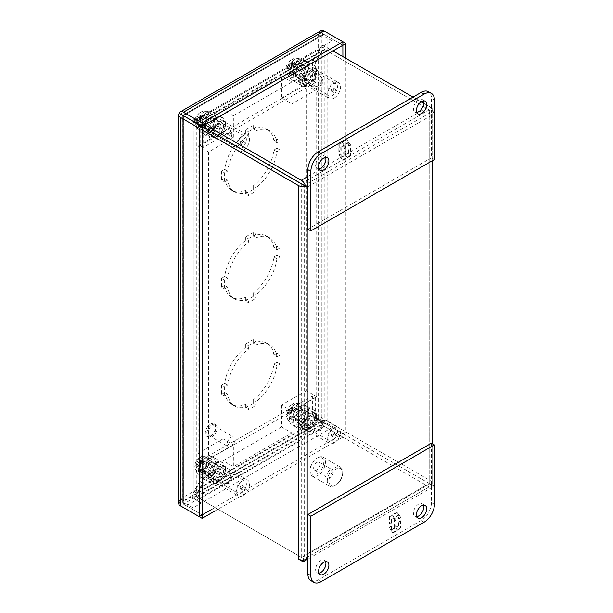 <?xml version="1.0" encoding="UTF-8"?>
<svg xmlns="http://www.w3.org/2000/svg" width="613" height="613" viewBox="0 0 613 613"><rect width="100%" height="100%" fill="white"/><g stroke="black" fill="none" stroke-linecap="round" stroke-linejoin="round"><path stroke-width="0.46" stroke-dasharray="3.06 2.3" d="M308.063 79.1A4.314 2.49 -60 0 1 305.902 79.315A4.314 2.49 -60 0 1 305.243 75.859A4.314 2.49 -60 0 1 308.063 72.058A4.314 2.49 -60 0 1 310.216 71.844A4.314 2.49 -60 0 1 310.875 75.299A4.314 2.49 -60 0 1 308.063 79.1M294.876 64.449A4.314 2.49 120 0 0 292.064 68.25A4.314 2.49 120 0 0 292.723 71.706A4.314 2.49 120 0 0 294.876 71.491A4.314 2.49 120 0 0 297.696 67.691A4.314 2.49 120 0 0 297.037 64.235A4.314 2.49 120 0 0 294.876 64.449M294.876 59.476A10.398 6 120 0 0 288.21 68.242A10.398 6 120 0 0 289.267 76.694A10.398 6 120 0 0 294.876 76.456A10.398 6 120 0 0 301.78 66.901A10.398 6 120 0 0 299.627 58.748A10.398 6 120 0 0 294.876 59.476M291.688 59.875L290.416 60.411L289.213 63.277L289.213 65.292L291.688 66.717L291.688 59.875A9.402 5.425 -60 0 1 292.822 59.109A9.402 5.425 -60 0 1 293.949 58.564L293.949 65.415L291.481 63.99L291.481 61.967C291.619 59.974 292.447 58.84 293.949 58.564L299.627 58.748M289.213 63.277A3.709 2.145 120 0 0 287.796 66.112L286.93 66.825L286.93 68.258L287.796 67.537A3.709 2.145 120 0 0 289.213 68.74L291.688 74.993L291.688 68.15L289.213 66.717L289.213 68.74M293.949 73.69L291.481 67.43L291.481 65.415L293.949 66.84L293.949 73.69A9.402 5.425 -60 0 1 292.822 74.457A9.402 5.425 -60 0 1 291.688 74.993M317.948 85.805A5.532 3.195 -60 0 1 316.553 86.31A5.532 3.195 -60 0 1 315.182 86.081A5.532 3.195 -60 0 1 314.331 81.644A5.532 3.195 -60 0 1 317.948 76.771A5.532 3.195 -60 0 1 320.714 76.495A5.532 3.195 -60 0 1 321.603 77.567A5.532 3.195 -60 0 1 317.948 85.805M308.063 80.096A5.532 3.195 -60 0 1 305.289 80.372A5.532 3.195 -60 0 1 304.446 75.935A5.532 3.195 -60 0 1 308.063 71.062A5.532 3.195 -60 0 1 310.829 70.786A5.532 3.195 -60 0 1 311.672 75.223A5.532 3.195 -60 0 1 308.063 80.096M320.622 85.567A3.349 1.931 -60 0 1 319.779 85.874A3.349 1.931 -60 0 1 318.293 83.682A3.349 1.931 -60 0 1 320.622 80.096A3.349 1.931 -60 0 1 322.836 80.579A3.349 1.931 -60 0 1 320.622 85.567M291.481 67.43A3.709 2.145 120 0 0 292.899 64.595L294.14 64.089L294.14 62.664L292.899 63.17A3.709 2.145 120 0 0 291.481 61.967M294.14 62.664L296.424 63.99L296.424 65.415L294.14 64.089M291.481 65.415L292.899 64.595M287.796 67.537L289.213 66.717M286.93 68.258L289.213 69.575L289.213 68.15L286.93 66.825M289.213 65.292L287.796 66.112M292.899 63.17L291.481 63.99M296.424 65.415L293.949 66.84M293.949 65.415L296.424 63.99M291.688 68.15L289.213 69.575M289.213 68.15L291.688 66.717M301.964 409.384A9.172 5.295 120 0 0 295.972 417.468A9.172 5.295 120 0 0 297.374 424.824A9.172 5.295 120 0 0 301.964 424.372A9.172 5.295 120 0 0 307.956 416.288A9.172 5.295 120 0 0 306.554 408.932A9.172 5.295 120 0 0 301.964 409.384M334.131 442.938A9.172 5.295 -60 0 1 329.549 443.398A9.172 5.295 -60 0 1 328.139 436.042A9.172 5.295 -60 0 1 334.131 427.958A9.172 5.295 -60 0 1 338.721 427.506A9.172 5.295 -60 0 1 340.123 434.855A9.172 5.295 -60 0 1 334.131 442.938M334.131 433.904A1.893 1.096 -60 0 1 335.081 433.812A1.893 1.096 -60 0 1 335.372 435.33A1.893 1.096 -60 0 1 334.131 437A1.893 1.096 -60 0 1 333.188 437.092A1.893 1.096 -60 0 1 332.897 435.575A1.893 1.096 -60 0 1 334.131 433.904M332.568 436.096A1.893 1.096 120 0 0 333.801 434.425A1.893 1.096 120 0 0 333.51 432.908A1.893 1.096 120 0 0 332.568 433A1.893 1.096 120 0 0 331.334 434.671A1.893 1.096 120 0 0 331.618 436.188A1.893 1.096 120 0 0 332.568 436.096M300.401 406.319A11.823 6.827 120 0 0 292.677 416.74A11.823 6.827 120 0 0 294.485 426.219A11.823 6.827 120 0 0 300.401 425.629A11.823 6.827 120 0 0 308.124 415.208A11.823 6.827 120 0 0 306.308 405.737A11.823 6.827 120 0 0 300.401 406.319M301.964 407.224A11.823 6.827 120 0 0 294.24 417.645A11.823 6.827 120 0 0 296.048 427.115A11.823 6.827 120 0 0 301.964 426.533A11.823 6.827 120 0 0 309.688 416.112A11.823 6.827 120 0 0 307.879 406.641A11.823 6.827 120 0 0 301.964 407.224M332.568 428.862A6.958 4.015 -60 0 1 336.047 428.518A6.958 4.015 -60 0 1 337.112 434.096A6.958 4.015 -60 0 1 332.568 440.234A6.958 4.015 -60 0 1 329.089 440.578A6.958 4.015 -60 0 1 328.016 435A6.958 4.015 -60 0 1 332.568 428.862M300.401 421.66A6.958 4.015 120 0 0 304.945 415.522A6.958 4.015 120 0 0 303.879 409.944A6.958 4.015 120 0 0 300.401 410.289A6.958 4.015 120 0 0 295.849 416.426A6.958 4.015 120 0 0 296.922 422.005A6.958 4.015 120 0 0 300.401 421.66M301.964 64.572A9.172 5.295 120 0 0 295.972 72.656A9.172 5.295 120 0 0 297.374 80.004A9.172 5.295 120 0 0 301.964 79.552A9.172 5.295 120 0 0 307.956 71.468A9.172 5.295 120 0 0 306.554 64.112A9.172 5.295 120 0 0 301.964 64.572M334.131 98.126A9.172 5.295 -60 0 1 329.549 98.578A9.172 5.295 -60 0 1 328.139 91.222A9.172 5.295 -60 0 1 334.131 83.138A9.172 5.295 -60 0 1 338.721 82.686A9.172 5.295 -60 0 1 340.123 90.034A9.172 5.295 -60 0 1 334.131 98.126M334.131 89.084A1.893 1.096 -60 0 1 335.081 88.992A1.893 1.096 -60 0 1 335.372 90.509A1.893 1.096 -60 0 1 334.131 92.18A1.893 1.096 -60 0 1 333.188 92.272A1.893 1.096 -60 0 1 332.897 90.755A1.893 1.096 -60 0 1 334.131 89.084M332.568 91.276A1.893 1.096 120 0 0 333.801 89.605A1.893 1.096 120 0 0 333.51 88.088A1.893 1.096 120 0 0 332.568 88.18A1.893 1.096 120 0 0 331.334 89.85A1.893 1.096 120 0 0 331.618 91.368A1.893 1.096 120 0 0 332.568 91.276M300.401 61.499A11.823 6.827 120 0 0 292.677 71.92A11.823 6.827 120 0 0 294.485 81.399A11.823 6.827 120 0 0 300.401 80.809A11.823 6.827 120 0 0 308.124 70.388A11.823 6.827 120 0 0 306.308 60.917A11.823 6.827 120 0 0 300.401 61.499M301.964 62.403A11.823 6.827 120 0 0 294.24 72.824A11.823 6.827 120 0 0 296.048 82.303A11.823 6.827 120 0 0 301.964 81.713A11.823 6.827 120 0 0 309.688 71.292A11.823 6.827 120 0 0 307.879 61.821A11.823 6.827 120 0 0 301.964 62.403M332.568 84.042A6.958 4.015 -60 0 1 336.047 83.697A6.958 4.015 -60 0 1 337.112 89.276A6.958 4.015 -60 0 1 332.568 95.413A6.958 4.015 -60 0 1 329.089 95.758A6.958 4.015 -60 0 1 328.016 90.18A6.958 4.015 -60 0 1 332.568 84.042M300.401 76.84A6.958 4.015 120 0 0 304.945 70.702A6.958 4.015 120 0 0 303.879 65.124A6.958 4.015 120 0 0 300.401 65.468A6.958 4.015 120 0 0 295.849 71.606A6.958 4.015 120 0 0 296.922 77.184A6.958 4.015 120 0 0 300.401 76.84M315.228 68.418A9.931 5.732 -60 0 1 315.71 76.541A9.931 5.732 -60 0 1 309.481 84.51A9.931 5.732 -60 0 1 304.515 85A9.931 5.732 -60 0 1 303.734 75.054L306.285 73.583L304.952 72.809A7.279 4.207 120 0 0 304.5 81.935A7.279 4.207 120 0 0 308.14 81.575A7.279 4.207 120 0 0 312.898 75.154A7.279 4.207 120 0 0 311.779 69.323A7.279 4.207 120 0 0 311.335 69.116L313.887 67.645L315.228 68.418L312.676 69.89L311.335 69.116M303.734 75.054L302.401 74.28A9.931 5.732 120 0 0 303.174 84.226A9.931 5.732 120 0 0 308.14 83.736A9.931 5.732 120 0 0 314.377 75.767A9.931 5.732 120 0 0 313.887 67.645M306.285 73.583A7.279 4.207 120 0 0 305.841 82.701A7.279 4.207 120 0 0 309.481 82.341A7.279 4.207 120 0 0 314.239 75.928A7.279 4.207 120 0 0 313.12 70.097A7.279 4.207 120 0 0 312.676 69.89M302.401 74.28L304.952 72.809M210.857 117.167A9.172 5.295 120 0 0 204.857 125.251A9.172 5.295 120 0 0 206.267 132.607A9.172 5.295 120 0 0 210.857 132.155A9.172 5.295 120 0 0 216.849 124.071A9.172 5.295 120 0 0 215.439 116.715A9.172 5.295 120 0 0 210.857 117.167M243.53 150.407A9.172 5.295 -60 0 1 243.024 150.721A9.172 5.295 -60 0 1 238.434 151.181A9.172 5.295 -60 0 1 236.557 146.384M236.557 146.315A9.172 5.295 -60 0 1 243.024 135.741A9.172 5.295 -60 0 1 247.606 135.289A9.172 5.295 -60 0 1 249.116 142.277A9.172 5.295 -60 0 1 243.583 150.369M243.024 141.687A1.893 1.096 -60 0 1 243.966 141.595A1.893 1.096 -60 0 1 244.258 143.113A1.893 1.096 -60 0 1 243.024 144.783A1.893 1.096 -60 0 1 242.074 144.875A1.893 1.096 -60 0 1 241.783 143.358A1.893 1.096 -60 0 1 243.024 141.687M241.461 143.879A1.893 1.096 120 0 0 242.694 142.208A1.893 1.096 120 0 0 242.403 140.691A1.893 1.096 120 0 0 241.461 140.783A1.893 1.096 120 0 0 240.219 142.454A1.893 1.096 120 0 0 240.511 143.971A1.893 1.096 120 0 0 241.461 143.879M209.286 114.102A11.823 6.827 120 0 0 201.562 124.523A11.823 6.827 120 0 0 203.378 134.002A11.823 6.827 120 0 0 209.286 133.412A11.823 6.827 120 0 0 217.01 122.991A11.823 6.827 120 0 0 215.201 113.52A11.823 6.827 120 0 0 209.286 114.102M210.857 115.006A11.823 6.827 120 0 0 203.125 125.427A11.823 6.827 120 0 0 204.941 134.898A11.823 6.827 120 0 0 210.857 134.316A11.823 6.827 120 0 0 218.58 123.895A11.823 6.827 120 0 0 216.764 114.424A11.823 6.827 120 0 0 210.857 115.006M241.461 136.645A6.958 4.015 -60 0 1 244.939 136.301A6.958 4.015 -60 0 1 246.005 141.879A6.958 4.015 -60 0 1 241.461 148.017A6.958 4.015 -60 0 1 237.974 148.361A6.958 4.015 -60 0 1 236.909 142.783A6.958 4.015 -60 0 1 241.461 136.645M209.286 129.443A6.958 4.015 120 0 0 213.837 123.305A6.958 4.015 120 0 0 212.772 117.727A6.958 4.015 120 0 0 209.286 118.071A6.958 4.015 120 0 0 204.742 124.209A6.958 4.015 120 0 0 205.807 129.787A6.958 4.015 120 0 0 209.286 129.443M203.769 114.623A7.279 4.207 120 0 0 199.01 121.045A7.279 4.207 120 0 0 200.129 126.876A7.279 4.207 120 0 0 203.769 126.516A7.279 4.207 120 0 0 208.527 120.102A7.279 4.207 120 0 0 207.409 114.263A7.279 4.207 120 0 0 203.769 114.623M206.734 128.232A7.279 4.207 -60 0 1 203.095 128.592A7.279 4.207 -60 0 1 201.976 122.753A7.279 4.207 -60 0 1 206.734 116.34A7.279 4.207 -60 0 1 210.374 115.98A7.279 4.207 -60 0 1 211.493 121.811A7.279 4.207 -60 0 1 206.734 128.232M294.876 406.84A7.279 4.207 120 0 0 290.125 413.262A7.279 4.207 120 0 0 291.236 419.093A7.279 4.207 120 0 0 294.876 418.733A7.279 4.207 120 0 0 299.634 412.319A7.279 4.207 120 0 0 298.523 406.48A7.279 4.207 120 0 0 294.876 406.84M297.841 420.449A7.279 4.207 -60 0 1 294.202 420.809A7.279 4.207 -60 0 1 293.091 414.97A7.279 4.207 -60 0 1 297.841 408.557A7.279 4.207 -60 0 1 301.489 408.197A7.279 4.207 -60 0 1 302.6 414.028A7.279 4.207 -60 0 1 297.841 420.449M294.876 62.02A7.279 4.207 120 0 0 290.125 68.441A7.279 4.207 120 0 0 291.236 74.273A7.279 4.207 120 0 0 294.876 73.912A7.279 4.207 120 0 0 299.634 67.499A7.279 4.207 120 0 0 298.523 61.66A7.279 4.207 120 0 0 294.876 62.02M297.841 75.629A7.279 4.207 -60 0 1 294.202 75.989A7.279 4.207 -60 0 1 293.091 70.15A7.279 4.207 -60 0 1 297.841 63.737A7.279 4.207 -60 0 1 301.489 63.377A7.279 4.207 -60 0 1 302.6 69.208A7.279 4.207 -60 0 1 297.841 75.629M203.769 459.444A7.279 4.207 120 0 0 199.01 465.865A7.279 4.207 120 0 0 200.129 471.696A7.279 4.207 120 0 0 203.769 471.336A7.279 4.207 120 0 0 208.527 464.922A7.279 4.207 120 0 0 207.409 459.083A7.279 4.207 120 0 0 203.769 459.444M206.734 473.044A7.279 4.207 -60 0 1 203.095 473.405A7.279 4.207 -60 0 1 201.976 467.573A7.279 4.207 -60 0 1 206.734 461.16A7.279 4.207 -60 0 1 210.374 460.8A7.279 4.207 -60 0 1 211.493 466.631A7.279 4.207 -60 0 1 206.734 473.044M276.9 356.728L279.972 354.95L279.972 363.992L276.9 365.762A35.24 20.344 -60 0 1 256.203 401.607L256.203 405.155L248.38 409.676L248.38 406.128A35.24 20.344 -60 0 1 234.672 405.975A35.24 20.344 -60 0 1 227.676 394.182L224.611 395.952L224.611 386.918L227.676 385.14A35.24 20.344 -60 0 1 248.38 349.295L248.38 345.747L256.203 341.234L256.203 344.774A35.24 20.344 -60 0 1 269.912 344.935A35.24 20.344 -60 0 1 276.9 356.728L273.934 355.011A35.24 20.344 120 0 0 266.946 343.219A35.24 20.344 120 0 0 253.238 343.065L256.203 344.774M276.9 249.713L279.972 247.943L279.972 256.977L276.9 258.747A35.24 20.344 -60 0 1 256.203 294.6L256.203 298.14L248.38 302.661L248.38 299.113A35.24 20.344 -60 0 1 234.672 298.96A35.24 20.344 -60 0 1 227.676 287.168L224.611 288.938L224.611 279.903L227.676 278.133A35.24 20.344 -60 0 1 248.38 242.281L248.38 238.741L256.203 234.22L256.203 237.76A35.24 20.344 -60 0 1 269.912 237.921A35.24 20.344 -60 0 1 276.9 249.713L273.934 247.997A35.24 20.344 120 0 0 266.946 236.204A35.24 20.344 120 0 0 253.238 236.051L256.203 237.76M272.302 167.02A35.24 20.344 -60 0 1 256.203 187.586L256.203 191.126L248.38 195.647L248.38 192.107A35.24 20.344 -60 0 1 234.672 191.946A35.24 20.344 -60 0 1 227.676 180.153L224.611 181.923L224.611 172.889L227.676 171.119A35.24 20.344 -60 0 1 248.38 135.266L248.38 131.726L256.203 127.205L256.203 130.753A35.24 20.344 -60 0 1 269.912 130.906A35.24 20.344 -60 0 1 276.9 142.699L279.972 140.929L279.972 149.963L276.9 151.733A35.24 20.344 -60 0 1 272.325 166.966M183.379 500.706L321.197 421.139L321.197 36.083L183.379 115.65L183.379 500.706L180.414 498.99L179.218 501.687L183.41 504.108C182.613 503.434 182.597 502.3 183.379 500.706L182.766 502.744L183.379 504.093L183.379 115.65L324.131 34.389L322.66 34.527L321.197 36.083C322.185 34.604 323.174 34.052 324.162 34.405L324.162 422.809L321.197 421.139L324.131 422.863L183.41 504.108L202.121 514.912L179.188 501.672A6.291 3.632 0 0 0 178.575 503.235M279.972 363.992L276.999 362.275L276.999 353.241L279.972 354.95M276.999 353.241L273.934 355.011M253.238 343.065L253.238 339.518L256.203 341.234M253.238 339.518L245.415 344.039L248.38 345.747M245.415 344.039L245.415 347.579L248.38 349.295M245.415 347.579A35.24 20.344 120 0 0 224.71 383.431L227.676 385.14M224.71 383.431L221.645 385.202L224.611 386.918M221.645 385.202L221.645 394.236L224.611 395.952M221.645 394.236L224.71 392.466L227.676 394.182M224.71 392.466A35.24 20.344 120 0 0 231.706 404.258A35.24 20.344 120 0 0 245.415 404.419L248.38 406.128M245.415 404.419L245.415 407.959L248.38 409.676M245.415 407.959L253.238 403.438L256.203 405.155M253.238 403.438L253.238 399.898L256.203 401.607M253.238 399.898A35.24 20.344 120 0 0 273.934 364.053L276.9 365.762M273.934 364.053L276.999 362.275M279.972 256.977L276.999 255.269L276.999 246.227L279.972 247.943M276.999 246.227L273.934 247.997M253.238 236.051L253.238 232.503L256.203 234.22M253.238 232.503L245.415 237.024L248.38 238.741M245.415 237.024L245.415 240.572L248.38 242.281M245.415 240.572A35.24 20.344 120 0 0 224.71 276.417L227.676 278.133M224.71 276.417L221.645 278.187L224.611 279.903M221.645 278.187L221.645 287.229L224.611 288.938M221.645 287.229L224.71 285.451L227.676 287.168M224.71 285.451A35.24 20.344 120 0 0 231.706 297.244A35.24 20.344 120 0 0 245.415 297.405L248.38 299.113M245.415 297.405L245.415 300.945L248.38 302.661M245.415 300.945L253.238 296.431L256.203 298.14M253.238 296.431L253.238 292.884L256.203 294.6M253.238 292.884A35.24 20.344 120 0 0 273.934 257.039L276.9 258.747M273.934 257.039L276.999 255.269M279.972 149.963L276.999 148.254L276.999 139.212L279.972 140.929M276.999 139.212L273.934 140.99L276.9 142.699M273.934 140.99A35.24 20.344 120 0 0 266.946 129.197A35.24 20.344 120 0 0 253.238 129.036L256.203 130.753M253.238 129.036L253.238 125.496L256.203 127.205M253.238 125.496L245.415 130.01L248.38 131.726M245.415 130.01L245.415 133.557L248.38 135.266M245.415 133.557A35.24 20.344 120 0 0 224.71 169.403L227.676 171.119M224.71 169.403L221.645 171.173L224.611 172.889M221.645 171.173L221.645 180.214L224.611 181.923M221.645 180.214L224.71 178.444L227.676 180.153M224.71 178.444A35.24 20.344 120 0 0 231.706 190.237A35.24 20.344 120 0 0 245.415 190.39L248.38 192.107M245.415 190.39L245.415 193.938L248.38 195.647M245.415 193.938L253.238 189.417L256.203 191.126M253.238 189.417L253.238 185.869L256.203 187.586M253.238 185.869A35.24 20.344 120 0 0 269.337 165.311M269.36 165.249A35.24 20.344 120 0 0 273.934 150.024L276.9 151.733M273.934 150.024L276.999 148.254M212.037 509.219L342.874 433.69L319.94 420.441A6.291 3.632 -120 0 0 324.131 426.288L342.874 437.107L342.874 433.69M321.197 421.139L319.94 420.441M183.379 115.65L182.72 115.267L321.856 34.941L321.856 421.514L182.72 501.848L182.72 115.267M321.197 36.083L318.231 34.366L180.414 113.934L180.414 498.99L179.188 501.672M180.414 498.99L318.231 419.422L318.231 34.366L319.94 31.968L342.874 45.209L319.971 31.983A6.291 3.632 180 0 1 327.127 32.696L342.874 41.784M318.231 419.422L342.905 433.629L342.905 56.641M318.231 34.366L319.971 31.983M320.99 30.65A6.291 3.632 -120 0 0 319.94 31.968M327.127 32.696L327.127 421.1A6.291 3.632 0 0 0 319.971 420.388M324.131 426.288L183.41 507.533A6.291 3.632 60 0 1 179.218 501.687M215.002 510.935L342.874 437.107M342.905 433.629L345.87 431.92L345.87 58.35M327.127 421.1L345.87 431.92M211.883 435.406A5.532 3.195 120 0 0 215.5 430.525A5.532 3.195 120 0 0 214.65 426.089A5.532 3.195 120 0 0 211.883 426.364A5.532 3.195 120 0 0 208.267 431.245A5.532 3.195 120 0 0 209.117 435.674A5.532 3.195 120 0 0 211.883 435.406M231.04 437.421A5.532 3.195 -60 0 1 233.806 437.153A5.532 3.195 -60 0 1 234.649 441.582A5.532 3.195 -60 0 1 231.04 446.463A5.532 3.195 -60 0 1 228.266 446.731A5.532 3.195 -60 0 1 227.423 442.302A5.532 3.195 -60 0 1 231.04 437.421M210.443 435.996A7.279 4.207 120 0 0 215.201 429.583A7.279 4.207 120 0 0 214.083 423.744A7.279 4.207 120 0 0 210.443 424.104A7.279 4.207 120 0 0 205.684 430.525A7.279 4.207 120 0 0 206.803 436.356A7.279 4.207 120 0 0 210.443 435.996M211.883 424.939A7.279 4.207 -60 0 1 215.523 424.579A7.279 4.207 -60 0 1 216.642 430.41A7.279 4.207 -60 0 1 211.883 436.831A7.279 4.207 -60 0 1 208.244 437.192A7.279 4.207 -60 0 1 207.125 431.353A7.279 4.207 -60 0 1 211.883 424.939M211.424 131.803A9.931 5.732 -60 0 1 212.627 127.657L211.286 126.883A9.931 5.732 120 0 0 210.09 131.029M210.083 131.098A9.931 5.732 120 0 0 212.067 136.829A9.931 5.732 120 0 0 217.033 136.339A9.931 5.732 120 0 0 223.262 128.37A9.931 5.732 120 0 0 222.78 120.248L220.228 121.719L221.561 122.493A7.279 4.207 -60 0 1 222.013 122.692A7.279 4.207 -60 0 1 223.124 128.531A7.279 4.207 -60 0 1 218.374 134.944A7.279 4.207 -60 0 1 214.726 135.304A7.279 4.207 -60 0 1 215.178 126.178L212.627 127.657M222.78 120.248L224.113 121.022A9.931 5.732 -60 0 1 224.603 129.144A9.931 5.732 -60 0 1 218.374 137.113A9.931 5.732 -60 0 1 213.408 137.603A9.931 5.732 -60 0 1 211.416 131.872M220.228 121.719A7.279 4.207 -60 0 1 220.672 121.926A7.279 4.207 -60 0 1 221.791 127.757A7.279 4.207 -60 0 1 217.033 134.17A7.279 4.207 -60 0 1 213.393 134.531A7.279 4.207 -60 0 1 213.837 125.412L211.286 126.883M213.837 125.412L215.178 126.178M224.113 121.022L221.561 122.493M325.572 561.638A7.279 4.207 120 0 0 324.407 560.236A7.279 4.207 120 0 0 318.798 562.182A7.279 4.207 120 0 0 315.618 569.515A7.279 4.207 120 0 0 317.128 572.849A7.279 4.207 120 0 0 318.921 573.155M423.399 505.158A7.279 4.207 120 0 0 422.234 503.756A7.279 4.207 120 0 0 416.618 505.71A7.279 4.207 120 0 0 413.446 513.035A7.279 4.207 120 0 0 414.947 516.368A7.279 4.207 120 0 0 416.748 516.675M310.914 580.641A14.559 8.406 120 0 0 318.193 579.913L421.162 520.468A14.559 8.406 120 0 0 431.46 502.629L431.46 443.176M400.55 520.751L400.55 528.084L397.293 529.969L395.952 528.054L395.952 530.743L392.665 532.643L388.994 527.425L390.941 526.299L390.941 529.969L393.868 528.276L393.868 524.613L395.676 523.563L395.676 527.234L398.603 525.54L398.603 521.878L400.963 520.989L398.603 521.878M388.994 524.038L388.994 516.705L392.251 514.828L393.592 516.736L393.592 514.046L396.879 512.154L400.55 517.372L398.603 518.491L398.603 514.828L395.676 516.514L395.676 520.184L393.868 521.226L393.868 517.556L390.941 519.249L390.941 522.92L388.994 524.038L389.408 524.276L391.355 523.157L390.941 522.92M397.293 529.969L397.707 530.207L400.963 528.322L400.55 528.084M400.963 528.322L400.963 520.989M399.017 522.115L399.017 525.778L398.603 525.54M399.017 525.778L395.676 527.234M396.09 527.471L396.09 523.801L395.676 523.563M396.09 523.801L393.868 524.613M394.282 524.851L394.282 528.513L393.868 528.276M394.282 528.513L390.941 529.969M391.355 530.207L391.355 526.536L390.941 526.299M391.355 526.536L388.994 527.425M389.408 527.663L392.665 532.643M393.079 532.881L396.358 530.981L395.952 530.743M396.358 530.981L395.952 528.054M396.358 528.291L397.707 530.207M392.251 514.828L392.665 515.066L389.408 516.943L388.994 516.705M389.408 516.943L389.408 524.276M391.355 523.157L391.355 519.487L390.941 519.249M391.355 519.487L394.282 517.793L393.868 517.556M394.282 517.793L394.282 521.464L393.868 521.226M394.282 521.464L396.09 520.422L395.676 520.184M396.09 520.422L396.09 516.751L395.676 516.514M396.09 516.751L399.017 515.066L398.603 514.828M399.017 515.066L399.017 518.728L398.603 518.491M399.017 518.728L400.963 517.61L400.55 517.372M400.963 517.61L396.879 512.154M397.293 512.391L394.006 514.284L393.592 514.046M394.006 514.284L394.006 516.974L393.592 516.736M394.006 516.974L392.665 515.066M302.401 419.1A9.931 5.732 120 0 0 303.174 429.046A9.931 5.732 120 0 0 308.14 428.556A9.931 5.732 120 0 0 314.377 420.587A9.931 5.732 120 0 0 313.887 412.465L311.335 413.936L312.676 414.71A7.279 4.207 -60 0 1 313.12 414.909A7.279 4.207 -60 0 1 314.239 420.748A7.279 4.207 -60 0 1 309.481 427.161A7.279 4.207 -60 0 1 305.841 427.522A7.279 4.207 -60 0 1 306.285 418.395L303.734 419.874L302.401 419.1L304.952 417.629L306.285 418.395M313.887 412.465L315.228 413.239A9.931 5.732 -60 0 1 315.71 421.361A9.931 5.732 -60 0 1 309.481 429.33A9.931 5.732 -60 0 1 304.515 429.82A9.931 5.732 -60 0 1 303.734 419.874M311.335 413.936A7.279 4.207 -60 0 1 311.779 414.143A7.279 4.207 -60 0 1 312.898 419.974A7.279 4.207 -60 0 1 308.14 426.387A7.279 4.207 -60 0 1 304.5 426.748A7.279 4.207 -60 0 1 304.952 417.629M315.228 413.239L312.676 414.71M211.286 471.704A9.931 5.732 120 0 0 212.067 481.649A9.931 5.732 120 0 0 217.033 481.159A9.931 5.732 120 0 0 223.262 473.19A9.931 5.732 120 0 0 222.78 465.068L220.228 466.539L221.561 467.313A7.279 4.207 -60 0 1 222.013 467.512A7.279 4.207 -60 0 1 223.124 473.351A7.279 4.207 -60 0 1 218.374 479.764A7.279 4.207 -60 0 1 214.726 480.125A7.279 4.207 -60 0 1 215.178 470.999L212.627 472.477L211.286 471.704L213.837 470.225L215.178 470.999M222.78 465.068L224.113 465.842A9.931 5.732 -60 0 1 224.603 473.956A9.931 5.732 -60 0 1 218.374 481.933A9.931 5.732 -60 0 1 213.408 482.423A9.931 5.732 -60 0 1 212.627 472.477M220.228 466.539A7.279 4.207 -60 0 1 220.672 466.738A7.279 4.207 -60 0 1 221.791 472.577A7.279 4.207 -60 0 1 217.033 478.991A7.279 4.207 -60 0 1 213.393 479.351A7.279 4.207 -60 0 1 213.837 470.225M224.113 465.842L221.561 467.313M216.948 131.703A4.314 2.49 -60 0 1 214.795 131.918A4.314 2.49 -60 0 1 214.136 128.462A4.314 2.49 -60 0 1 216.948 124.661A4.314 2.49 -60 0 1 219.102 124.447A4.314 2.49 -60 0 1 219.768 127.902A4.314 2.49 -60 0 1 216.948 131.703M203.769 117.052A4.314 2.49 120 0 0 200.957 120.853A4.314 2.49 120 0 0 201.616 124.301A4.314 2.49 120 0 0 203.769 124.094A4.314 2.49 120 0 0 206.589 120.294A4.314 2.49 120 0 0 205.922 116.838A4.314 2.49 120 0 0 203.769 117.052M203.769 112.079A10.398 6 120 0 0 197.102 120.845A10.398 6 120 0 0 198.152 129.297A10.398 6 120 0 0 203.769 129.059A10.398 6 120 0 0 210.673 119.504A10.398 6 120 0 0 208.52 111.344A10.398 6 120 0 0 203.769 112.079M200.574 112.478L199.309 113.014L198.106 115.88L198.106 117.895L200.574 119.32L200.574 112.478A9.402 5.425 -60 0 1 201.708 111.712A9.402 5.425 -60 0 1 202.842 111.168L202.842 118.018L200.374 116.585L200.374 114.57C200.512 112.577 201.332 111.443 202.842 111.168L208.52 111.344M198.106 115.88A3.709 2.145 120 0 0 196.689 118.715L195.815 119.428L195.815 120.853L196.689 120.14A3.709 2.145 120 0 0 198.106 121.343L200.574 127.596L200.574 120.746L198.106 119.32L198.106 121.343M202.842 126.293L200.374 120.033L200.374 118.018L202.842 119.443L202.842 126.293A9.402 5.425 -60 0 1 201.708 127.06A9.402 5.425 -60 0 1 200.574 127.596M226.841 138.408A5.532 3.195 -60 0 1 225.438 138.913A5.532 3.195 -60 0 1 224.067 138.684A5.532 3.195 -60 0 1 223.224 134.247A5.532 3.195 -60 0 1 226.841 129.374A5.532 3.195 -60 0 1 229.607 129.098A5.532 3.195 -60 0 1 230.496 130.163A5.532 3.195 -60 0 1 226.841 138.408M216.948 132.699A5.532 3.195 -60 0 1 214.182 132.975A5.532 3.195 -60 0 1 213.332 128.538A5.532 3.195 -60 0 1 216.948 123.665A5.532 3.195 -60 0 1 219.715 123.389A5.532 3.195 -60 0 1 220.565 127.826A5.532 3.195 -60 0 1 216.948 132.699M229.515 138.17A3.349 1.931 -60 0 1 228.664 138.477A3.349 1.931 -60 0 1 227.185 136.285A3.349 1.931 -60 0 1 229.515 132.699A3.349 1.931 -60 0 1 231.722 133.182A3.349 1.931 -60 0 1 229.515 138.17M200.374 120.033A3.709 2.145 120 0 0 201.784 117.198L203.026 116.692L203.026 115.267L201.784 115.773A3.709 2.145 120 0 0 200.374 114.57M203.026 115.267L205.317 116.585L205.317 118.018L203.026 116.692M200.374 118.018L201.784 117.198M196.689 120.14L198.106 119.32M195.815 120.853L198.106 122.179L198.106 120.746L195.815 119.428M198.106 117.895L196.689 118.715M201.784 115.773L200.374 116.585M205.317 118.018L202.842 119.443M202.842 118.018L205.317 116.585M200.574 120.746L198.106 122.179M198.106 120.746L200.574 119.32M423.399 100.884A7.279 4.207 120 0 0 422.234 99.482A7.279 4.207 120 0 0 416.618 101.436A7.279 4.207 120 0 0 413.446 108.762A7.279 4.207 120 0 0 414.947 112.095A7.279 4.207 120 0 0 416.748 112.409M325.572 157.365A7.279 4.207 120 0 0 324.407 155.963A7.279 4.207 120 0 0 318.798 157.916A7.279 4.207 120 0 0 315.618 165.242A7.279 4.207 120 0 0 317.128 168.575A7.279 4.207 120 0 0 318.921 168.881M434.425 159.526L431.46 157.809L431.46 98.364A14.559 8.406 120 0 0 428.449 91.697M307.895 229.155L431.46 157.809M338.805 151.58L338.805 144.247L342.069 142.362L343.41 144.277L343.41 141.588L346.69 139.695L350.36 144.906L348.414 146.032L348.414 142.362L345.487 144.055L345.487 147.725L343.678 148.767L343.678 145.097L340.751 146.791L340.751 150.453L338.805 151.58L341.165 150.691L340.751 150.453M350.36 148.292L350.36 155.625L347.104 157.503L345.763 155.595L345.763 158.284L342.475 160.177L338.805 154.959L340.751 153.84L340.751 157.51L343.678 155.817L343.678 152.147L345.487 151.105L345.487 154.775L348.414 153.081L348.414 149.411L350.774 148.53L348.414 149.411M342.069 142.362L342.475 142.599L339.219 144.484L338.805 144.247M339.219 144.484L339.219 151.817M341.165 150.691L341.165 147.028L340.751 146.791M341.165 147.028L344.092 145.335L343.678 145.097M344.092 145.335L344.092 149.005L343.678 148.767M344.092 149.005L345.901 147.963L345.487 147.725M345.901 147.963L345.901 144.293L345.487 144.055M345.901 144.293L348.828 142.599L348.414 142.362M348.828 142.599L348.828 146.269L348.414 146.032M348.828 146.269L350.774 145.143L350.36 144.906M350.774 145.143L346.69 139.695M347.104 139.933L343.41 141.588M343.816 141.825L343.816 144.515L343.41 144.277M343.816 144.515L342.475 142.599M347.104 157.503L347.517 157.748L350.774 155.863L350.36 155.625M350.774 155.863L350.774 148.53M348.828 149.649L348.828 153.319L348.414 153.081M348.828 153.319L345.487 154.775M345.901 155.012L345.901 151.342L345.487 151.105M345.901 151.342L343.678 152.147M344.092 152.384L344.092 156.054L343.678 155.817M344.092 156.054L340.751 157.51M341.165 157.748L341.165 154.078L340.751 153.84M341.165 154.078L338.805 154.959M339.219 155.196L342.475 160.177M342.889 160.414L346.176 158.522L345.763 158.284M346.176 158.522L345.763 155.595M346.176 155.832L347.517 157.748M210.857 130.676A7.371 4.253 120 0 0 215.669 124.186A7.371 4.253 120 0 0 214.535 118.278A7.371 4.253 120 0 0 210.857 118.646A7.371 4.253 120 0 0 206.037 125.136A7.371 4.253 120 0 0 207.171 131.044A7.371 4.253 120 0 0 210.857 130.676M213.822 132.393A7.371 4.253 120 0 0 218.634 125.895A7.371 4.253 120 0 0 217.5 119.995A7.371 4.253 120 0 0 213.822 120.355A7.371 4.253 120 0 0 209.002 126.853A7.371 4.253 120 0 0 210.136 132.753A7.371 4.253 120 0 0 213.822 132.393M301.964 78.073A7.371 4.253 120 0 0 306.776 71.583A7.371 4.253 120 0 0 305.649 65.675A7.371 4.253 120 0 0 301.964 66.043A7.371 4.253 120 0 0 297.152 72.533A7.371 4.253 120 0 0 298.278 78.441A7.371 4.253 120 0 0 301.964 78.073M304.929 79.79A7.371 4.253 120 0 0 309.741 73.292A7.371 4.253 120 0 0 308.615 67.392A7.371 4.253 120 0 0 304.929 67.752A7.371 4.253 120 0 0 300.117 74.25A7.371 4.253 120 0 0 301.244 80.15A7.371 4.253 120 0 0 304.929 79.79M210.857 463.466A7.371 4.253 -60 0 1 214.535 463.099A7.371 4.253 -60 0 1 215.669 469.006A7.371 4.253 -60 0 1 210.857 475.496A7.371 4.253 -60 0 1 207.171 475.864A7.371 4.253 -60 0 1 206.037 469.956A7.371 4.253 -60 0 1 210.857 463.466M213.822 465.175A7.371 4.253 -60 0 1 217.5 464.815A7.371 4.253 -60 0 1 218.634 470.715A7.371 4.253 -60 0 1 213.822 477.213A7.371 4.253 -60 0 1 210.136 477.573A7.371 4.253 -60 0 1 209.002 471.673A7.371 4.253 -60 0 1 213.822 465.175M301.964 410.863A7.371 4.253 -60 0 1 305.649 410.495A7.371 4.253 -60 0 1 306.776 416.403A7.371 4.253 -60 0 1 301.964 422.893A7.371 4.253 -60 0 1 298.278 423.261A7.371 4.253 -60 0 1 297.152 417.353A7.371 4.253 -60 0 1 301.964 410.863M304.929 412.572A7.371 4.253 -60 0 1 308.615 412.212A7.371 4.253 -60 0 1 309.741 418.112A7.371 4.253 -60 0 1 304.929 424.61A7.371 4.253 -60 0 1 301.244 424.97A7.371 4.253 -60 0 1 300.117 419.07A7.371 4.253 -60 0 1 304.929 412.572M205.117 124.738L196.926 120.002A6.291 3.632 -120 0 0 193.777 119.696L195.47 122.631L196.612 123.29A2.1 1.211 60 0 1 196.926 123.428L324.79 49.607L429.161 109.865C429.966 110.547 429.974 111.681 429.2 113.267L432.165 114.983L433.36 112.286A6.291 3.632 -120 0 0 429.161 106.44L307.895 176.452M301.297 560.757L429.161 486.929A6.291 3.632 -120 0 0 432.311 487.243A6.291 3.632 -120 0 0 433.36 485.925L432.165 485.197L433.391 485.871A6.291 3.632 0 0 0 434.004 484.308A6.291 3.632 0 0 0 432.165 481.734L432.165 108.172A6.291 3.632 180 0 1 434.004 110.738A6.291 3.632 180 0 1 433.391 112.302L432.165 114.983L432.165 160.828M196.926 120.002L324.79 46.182L332.989 50.91M413.016 97.115L421.146 101.812M423.721 103.298L429.161 106.44M324.79 49.607A2.1 1.211 -120 0 0 324.484 49.461L322.637 50.274L323.342 48.802L324.484 49.461A2.1 1.211 180 0 1 324.821 49.622L433.391 112.302M432.165 108.172L327.786 47.914A6.291 3.632 0 0 0 323.342 46.849L323.342 48.802L321.649 45.868L318.469 49.829L312.638 59.928L312.638 80.755L200.175 145.687L200.175 124.853L194.352 121.489L193.777 119.696M324.79 46.182A6.291 3.632 -120 0 0 321.649 45.868M301.297 183.685L429.161 109.865L433.36 112.286M429.161 486.929L324.79 426.671L196.926 500.492L202.121 503.495L193.923 498.767A6.291 3.632 180 0 1 192.084 496.193L195.47 496.193L196.612 496.852A2.1 1.211 0 0 0 196.888 497.051L305.458 559.73L301.297 557.332L302.768 557.186L304.232 555.639L307.197 557.347M193.923 498.767L193.923 125.198L202.121 129.933M193.923 125.198A6.291 3.632 180 0 1 192.084 122.631L195.47 122.631L196.612 123.29A2.1 1.211 180 0 0 196.888 123.489L202.121 126.508M327.786 47.914L327.786 421.476A6.291 3.632 0 0 0 323.342 420.411L323.342 422.372L324.484 423.031A2.1 1.211 -120 0 0 324.79 423.246L196.926 497.074A2.1 1.211 60 0 1 196.612 496.852L196.398 494.852L195.47 496.193L193.777 497.174L194.352 491.71L318.469 420.051L321.649 423.353A6.291 3.632 60 0 0 324.79 426.671M196.926 500.492A6.291 3.632 60 0 1 193.777 497.174M196.926 497.074L301.297 557.332L429.161 483.504L433.36 485.925M323.342 420.411L318.89 419.315L318.89 50.074L321.856 51.791L322.637 50.274L315.603 61.637L315.603 82.471L203.141 147.404L203.141 126.569L196.398 123.159L196.888 123.941L202.742 127.312L199.777 125.604L199.777 481.335L193.923 491.465L192.084 496.193L192.084 122.631L193.923 122.225L193.923 491.465L196.888 493.174L196.398 494.852L203.141 483.328L203.141 462.493L315.603 397.561L312.638 395.852L312.638 416.687L323.342 422.372L321.649 423.353M324.79 423.246L432.165 485.197L307.895 556.941M327.786 421.476L432.165 481.734M324.821 49.622L324.821 423.192A2.1 1.211 0 0 0 324.484 423.031L313.044 415.936L313.044 60.204L316.009 61.921L321.856 51.791L321.856 421.024L320.951 420.503M324.821 423.192L433.391 485.871M301.267 183.747L301.267 557.309C302.255 557.669 303.243 557.11 304.232 555.639L304.232 185.417L429.2 113.267L429.2 483.488L304.232 555.639M313.044 60.204L318.89 50.074L323.342 46.849M429.2 483.45L429.2 109.88L429.813 111.229L429.2 113.267M318.469 49.829L321.434 51.546L197.317 123.205L194.352 121.489L318.469 49.829M199.777 125.604L193.923 122.225L196.888 123.941L196.888 493.174L202.742 483.044L199.777 481.335M320.53 421.238L322.637 421.966L321.856 421.024L313.044 415.936M312.638 395.852L200.175 460.784L200.175 481.611L194.352 491.71L197.317 493.419L321.434 421.759L312.638 416.687M200.175 145.687L203.141 147.404M203.141 126.569L200.175 124.853M312.638 80.755L315.603 82.471M312.638 59.928L315.603 61.637M202.742 127.312L202.742 483.044M203.141 483.328L200.175 481.611M203.141 462.493L200.175 460.784M315.603 397.561L315.603 418.395M316.009 417.652L316.009 61.921M325.419 462.217A10.919 6.306 120 0 0 323.158 457.214A10.919 6.306 120 0 0 317.695 457.758A10.919 6.306 120 0 0 309.979 471.129A10.919 6.306 120 0 0 312.239 476.132A10.919 6.306 120 0 0 320.653 473.205A10.919 6.306 120 0 0 325.419 462.217M327.273 481.121A10.919 6.306 -60 0 1 332.039 470.125A10.919 6.306 -60 0 1 340.46 467.206A10.919 6.306 -60 0 1 342.721 472.202A10.919 6.306 -60 0 1 334.997 485.58A10.919 6.306 -60 0 1 329.533 486.117A10.919 6.306 -60 0 1 327.273 481.121M309.979 470.179A9.754 5.632 120 0 0 316.875 474.163A9.754 5.632 120 0 0 323.771 462.217A9.754 5.632 120 0 0 316.875 458.233A9.754 5.632 120 0 0 309.979 470.179L309.979 471.129M342.721 473.152A9.754 5.632 -60 0 1 335.824 485.105A9.754 5.632 -60 0 1 328.92 481.121A9.754 5.632 -60 0 1 335.824 469.167A9.754 5.632 -60 0 1 342.721 473.152L342.721 472.202M333.273 471.949A4.552 2.628 -60 0 1 331.288 476.531A4.552 2.628 -60 0 1 327.779 477.749A4.552 2.628 -60 0 1 326.836 475.665A4.552 2.628 -60 0 1 328.821 471.083A4.552 2.628 -60 0 1 332.33 469.865A4.552 2.628 -60 0 1 333.273 471.949M320.093 464.34A4.552 2.628 -60 0 1 318.109 468.922A4.552 2.628 -60 0 1 314.599 470.14A4.552 2.628 -60 0 1 313.657 468.056A4.552 2.628 -60 0 1 315.641 463.474A4.552 2.628 -60 0 1 319.151 462.256A4.552 2.628 -60 0 1 320.093 464.34M308.063 423.92A4.314 2.49 -60 0 1 305.902 424.135A4.314 2.49 -60 0 1 305.243 420.679A4.314 2.49 -60 0 1 308.063 416.878A4.314 2.49 -60 0 1 310.216 416.664A4.314 2.49 -60 0 1 310.875 420.12A4.314 2.49 -60 0 1 308.063 423.92M294.876 409.269A4.314 2.49 120 0 0 292.064 413.07A4.314 2.49 120 0 0 292.723 416.518A4.314 2.49 120 0 0 294.876 416.311A4.314 2.49 120 0 0 297.696 412.511A4.314 2.49 120 0 0 297.037 409.055A4.314 2.49 120 0 0 294.876 409.269M294.876 404.296A10.398 6 120 0 0 288.21 413.062A10.398 6 120 0 0 289.267 421.514A10.398 6 120 0 0 294.876 421.277A10.398 6 120 0 0 301.78 411.721A10.398 6 120 0 0 299.627 403.561A10.398 6 120 0 0 294.876 404.296M291.688 404.695L290.416 405.231L289.213 408.097L289.213 410.112L291.688 411.538L291.688 404.695A9.402 5.425 -60 0 1 292.822 403.929A9.402 5.425 -60 0 1 293.949 403.385L293.949 410.235L291.481 408.802L291.481 406.787C291.619 404.795 292.447 403.66 293.949 403.385L299.627 403.561M289.213 408.097A3.709 2.145 120 0 0 287.796 410.932L286.93 411.645L286.93 413.07L287.796 412.357A3.709 2.145 120 0 0 289.213 413.56L291.688 419.813L291.688 412.963L289.213 411.538L289.213 413.56M293.949 418.51L291.481 412.25L291.481 410.235L293.949 411.66L293.949 418.51A9.402 5.425 -60 0 1 292.822 419.277A9.402 5.425 -60 0 1 291.688 419.813M317.948 430.625A5.532 3.195 -60 0 1 316.553 431.131A5.532 3.195 -60 0 1 315.182 430.901A5.532 3.195 -60 0 1 314.331 426.464A5.532 3.195 -60 0 1 317.948 421.591A5.532 3.195 -60 0 1 320.714 421.315A5.532 3.195 -60 0 1 321.603 422.38A5.532 3.195 -60 0 1 317.948 430.625M308.063 424.916A5.532 3.195 -60 0 1 305.289 425.192A5.532 3.195 -60 0 1 304.446 420.756A5.532 3.195 -60 0 1 308.063 415.882A5.532 3.195 -60 0 1 310.829 415.606A5.532 3.195 -60 0 1 311.672 420.043A5.532 3.195 -60 0 1 308.063 424.916M320.622 430.387A3.349 1.931 -60 0 1 319.779 430.694A3.349 1.931 -60 0 1 318.293 428.502A3.349 1.931 -60 0 1 320.622 424.916A3.349 1.931 -60 0 1 322.836 425.399A3.349 1.931 -60 0 1 320.622 430.387M291.481 412.25A3.709 2.145 120 0 0 292.899 409.415L294.14 408.909L294.14 407.484L292.899 407.99A3.709 2.145 120 0 0 291.481 406.787M294.14 407.484L296.424 408.802L296.424 410.235L294.14 408.909M291.481 410.235L292.899 409.415M287.796 412.357L289.213 411.538M286.93 413.07L289.213 414.396L289.213 412.963L286.93 411.645M289.213 410.112L287.796 410.932M292.899 407.99L291.481 408.802M296.424 410.235L293.949 411.66M293.949 410.235L296.424 408.802M291.688 412.963L289.213 414.396M289.213 412.963L291.688 411.538M210.857 461.987A9.172 5.295 120 0 0 204.857 470.071A9.172 5.295 120 0 0 206.267 477.427A9.172 5.295 120 0 0 210.857 476.968A9.172 5.295 120 0 0 216.849 468.884A9.172 5.295 120 0 0 215.439 461.535A9.172 5.295 120 0 0 210.857 461.987M243.024 495.542A9.172 5.295 -60 0 1 238.434 496.001A9.172 5.295 -60 0 1 237.032 488.645A9.172 5.295 -60 0 1 243.024 480.561A9.172 5.295 -60 0 1 247.606 480.109A9.172 5.295 -60 0 1 249.016 487.458A9.172 5.295 -60 0 1 243.024 495.542M243.024 486.507A1.893 1.096 -60 0 1 243.966 486.415A1.893 1.096 -60 0 1 244.258 487.933A1.893 1.096 -60 0 1 243.024 489.595A1.893 1.096 -60 0 1 242.074 489.695A1.893 1.096 -60 0 1 241.783 488.178A1.893 1.096 -60 0 1 243.024 486.507M241.461 488.691A1.893 1.096 120 0 0 242.694 487.029A1.893 1.096 120 0 0 242.403 485.511A1.893 1.096 120 0 0 241.461 485.603A1.893 1.096 120 0 0 240.219 487.274A1.893 1.096 120 0 0 240.511 488.791A1.893 1.096 120 0 0 241.461 488.691M209.286 458.922A11.823 6.827 120 0 0 201.562 469.343A11.823 6.827 120 0 0 203.378 478.814A11.823 6.827 120 0 0 209.286 478.232A11.823 6.827 120 0 0 217.01 467.811A11.823 6.827 120 0 0 215.201 458.332A11.823 6.827 120 0 0 209.286 458.922M210.857 459.827A11.823 6.827 120 0 0 203.125 470.248A11.823 6.827 120 0 0 204.941 479.718A11.823 6.827 120 0 0 210.857 479.136A11.823 6.827 120 0 0 218.58 468.715A11.823 6.827 120 0 0 216.764 459.237A11.823 6.827 120 0 0 210.857 459.827M241.461 481.466A6.958 4.015 -60 0 1 244.939 481.121A6.958 4.015 -60 0 1 246.005 486.699A6.958 4.015 -60 0 1 241.461 492.829A6.958 4.015 -60 0 1 237.974 493.174A6.958 4.015 -60 0 1 236.909 487.603A6.958 4.015 -60 0 1 241.461 481.466M209.286 474.263A6.958 4.015 120 0 0 213.837 468.125A6.958 4.015 120 0 0 212.772 462.547A6.958 4.015 120 0 0 209.286 462.892A6.958 4.015 120 0 0 204.742 469.029A6.958 4.015 120 0 0 205.807 474.608A6.958 4.015 120 0 0 209.286 474.263M215.14 462.248A11.823 6.827 120 0 0 212.688 456.838A11.823 6.827 120 0 0 203.577 460.003A11.823 6.827 120 0 0 198.413 471.903A11.823 6.827 120 0 0 200.865 477.32A11.823 6.827 120 0 0 209.975 474.148A11.823 6.827 120 0 0 215.14 462.248M225.431 468.194A11.823 6.827 120 0 0 222.986 462.784A11.823 6.827 120 0 0 213.876 465.949A11.823 6.827 120 0 0 208.711 477.849A11.823 6.827 120 0 0 211.163 483.266A11.823 6.827 120 0 0 220.274 480.094A11.823 6.827 120 0 0 225.431 468.194M306.163 64.878A11.823 6.827 120 0 0 303.719 59.461A11.823 6.827 120 0 0 294.6 62.633A11.823 6.827 120 0 0 289.443 74.533A11.823 6.827 120 0 0 291.888 79.943A11.823 6.827 120 0 0 301.006 76.778A11.823 6.827 120 0 0 306.163 64.878M316.461 70.824A11.823 6.827 120 0 0 314.017 65.407A11.823 6.827 120 0 0 304.899 68.579A11.823 6.827 120 0 0 299.742 80.479A11.823 6.827 120 0 0 302.186 85.889A11.823 6.827 120 0 0 311.304 82.724A11.823 6.827 120 0 0 316.461 70.824M306.163 409.699A11.823 6.827 120 0 0 303.719 404.281A11.823 6.827 120 0 0 294.6 407.453A11.823 6.827 120 0 0 289.443 419.353A11.823 6.827 120 0 0 291.888 424.763A11.823 6.827 120 0 0 301.006 421.598A11.823 6.827 120 0 0 306.163 409.699M316.461 415.645A11.823 6.827 120 0 0 314.017 410.227A11.823 6.827 120 0 0 304.899 413.4A11.823 6.827 120 0 0 299.742 425.299A11.823 6.827 120 0 0 302.186 430.709A11.823 6.827 120 0 0 311.304 427.545A11.823 6.827 120 0 0 316.461 415.645M215.14 117.435A11.823 6.827 120 0 0 212.688 112.018A11.823 6.827 120 0 0 203.577 115.19A11.823 6.827 120 0 0 198.413 127.09A11.823 6.827 120 0 0 200.865 132.5A11.823 6.827 120 0 0 209.975 129.335A11.823 6.827 120 0 0 215.14 117.435M208.979 130.462A11.823 6.827 120 0 0 208.711 133.029A11.823 6.827 120 0 0 211.163 138.446A11.823 6.827 120 0 0 220.274 135.274A11.823 6.827 120 0 0 225.431 123.374A11.823 6.827 120 0 0 222.986 117.964A11.823 6.827 120 0 0 214.895 120.14A11.823 6.827 120 0 0 208.995 130.4M193.049 121.198L332.154 40.879L332.154 427.46L193.018 507.794L193.018 121.251M291.834 81.996L233.346 115.765L233.346 137.649L208.466 152.009L208.466 459.16L233.346 444.793L233.346 466.677L291.834 432.908L291.834 411.032L316.706 396.665L316.706 89.513L291.834 103.881L291.834 81.996L281.536 76.058L281.536 97.934L291.834 103.881M193.018 507.794L182.72 501.848M332.154 427.46L321.856 421.514M332.154 40.879L321.856 34.941M233.346 137.649L223.048 131.703L223.048 109.819L233.346 115.765M223.048 109.819L281.536 76.058M281.536 97.934L306.416 83.567L316.706 89.513M306.416 83.567L306.416 390.719L316.706 396.665M306.416 390.719L281.536 405.086L291.834 411.032M281.536 405.086L281.536 426.962L291.834 432.908M281.536 426.962L223.048 460.731L233.346 466.677M223.048 460.731L223.048 438.854L233.346 444.793M223.048 438.854L198.168 453.214L208.466 459.16M198.168 453.214L198.168 146.063L208.466 152.009M198.168 146.063L223.048 131.703M216.948 476.516A4.314 2.49 -60 0 1 214.795 476.73A4.314 2.49 -60 0 1 214.136 473.282A4.314 2.49 -60 0 1 216.948 469.481A4.314 2.49 -60 0 1 219.102 469.267A4.314 2.49 -60 0 1 219.768 472.723A4.314 2.49 -60 0 1 216.948 476.516M203.769 461.873A4.314 2.49 120 0 0 200.957 465.665A4.314 2.49 120 0 0 201.616 469.121A4.314 2.49 120 0 0 203.769 468.907A4.314 2.49 120 0 0 206.589 465.114A4.314 2.49 120 0 0 205.922 461.658A4.314 2.49 120 0 0 203.769 461.873M203.769 456.9A10.398 6 120 0 0 197.102 465.665A10.398 6 120 0 0 198.152 474.11A10.398 6 120 0 0 203.769 473.88A10.398 6 120 0 0 210.673 464.325A10.398 6 120 0 0 208.52 456.164A10.398 6 120 0 0 203.769 456.9M200.574 457.29L199.309 457.834L198.106 460.692L198.106 462.715L200.574 464.141L200.574 457.29A9.402 5.425 -60 0 1 201.708 456.524A9.402 5.425 -60 0 1 202.842 455.988L202.842 462.83L200.374 461.405L200.374 459.39C200.512 457.398 201.332 456.264 202.842 455.988L208.52 456.164M198.106 460.692A3.709 2.145 120 0 0 196.689 463.535L195.815 464.248L195.815 465.673L196.689 464.96A3.709 2.145 120 0 0 198.106 466.164L200.574 472.416L200.574 465.566L198.106 464.141L198.106 466.164M202.842 471.106L200.374 464.853L200.374 462.83L202.842 464.263L202.842 471.106A9.402 5.425 -60 0 1 201.708 471.872A9.402 5.425 -60 0 1 200.574 472.416M226.841 483.228A5.532 3.195 -60 0 1 225.438 483.734A5.532 3.195 -60 0 1 224.067 483.504A5.532 3.195 -60 0 1 223.224 479.067A5.532 3.195 -60 0 1 226.841 474.186A5.532 3.195 -60 0 1 229.607 473.918A5.532 3.195 -60 0 1 230.496 474.983A5.532 3.195 -60 0 1 226.841 483.228M216.948 477.519A5.532 3.195 -60 0 1 214.182 477.795A5.532 3.195 -60 0 1 213.332 473.359A5.532 3.195 -60 0 1 216.948 468.485A5.532 3.195 -60 0 1 219.715 468.209A5.532 3.195 -60 0 1 220.565 472.638A5.532 3.195 -60 0 1 216.948 477.519M229.515 482.99A3.349 1.931 -60 0 1 228.664 483.297A3.349 1.931 -60 0 1 227.185 481.098A3.349 1.931 -60 0 1 229.515 477.519A3.349 1.931 -60 0 1 231.722 478.002A3.349 1.931 -60 0 1 229.515 482.99M200.374 464.853A3.709 2.145 120 0 0 201.784 462.018L203.026 461.512L203.026 460.087L201.784 460.585A3.709 2.145 120 0 0 200.374 459.39M203.026 460.087L205.317 461.405L205.317 462.83L203.026 461.512M200.374 462.83L201.784 462.018M196.689 464.96L198.106 464.141M195.815 465.673L198.106 466.999L198.106 465.566L195.815 464.248M198.106 462.715L196.689 463.535M201.784 460.585L200.374 461.405M205.317 462.83L202.842 464.263M202.842 462.83L205.317 461.405M200.574 465.566L198.106 466.999M198.106 465.566L200.574 464.141M431.46 502.629L434.425 504.346M424.127 522.176L421.162 520.468M321.158 581.63L318.193 579.913M434.425 100.072L431.46 98.364M432.165 443.582L432.165 485.197M307.895 186.727L432.165 114.983M196.888 497.051L196.888 123.489M305.902 79.315L292.723 71.706M289.267 76.694C284.486 70.855 284.869 65.43 290.416 60.411M315.182 86.081L305.289 80.372M319.779 85.874L316.553 86.31M310.216 71.844L297.037 64.235M320.714 76.495L310.829 70.786M322.836 80.579L321.603 77.567M297.374 424.824L329.549 443.398M333.51 432.908L335.081 433.812M294.485 426.219L296.048 427.115M303.879 409.944L336.047 428.518M306.554 408.932L338.721 427.506M331.618 436.188L333.188 437.092M306.308 405.737L307.879 406.641M296.922 422.005L329.089 440.578M297.374 80.004L329.549 98.578M333.51 88.088L335.081 88.992M294.485 81.399L296.048 82.303M303.879 65.124L336.047 83.697M306.554 64.112L338.721 82.686M331.618 91.368L333.188 92.272M306.308 60.917L307.879 61.821M296.922 77.184L329.089 95.758M305.841 82.701L304.5 81.935M304.515 85L303.174 84.226M313.12 70.097L311.779 69.323M206.267 132.607L238.434 151.181M242.403 140.691L243.966 141.595M203.378 134.002L204.941 134.898M212.772 117.727L244.939 136.301M215.439 116.715L247.606 135.289M240.511 143.971L242.074 144.875M215.201 113.52L216.764 114.424M205.807 129.787L237.974 148.361M203.095 128.592L200.129 126.876M294.202 420.809L291.236 419.093M294.202 75.989L291.236 74.273M203.095 473.405L200.129 471.696M210.374 115.98L207.409 114.263M301.489 408.197L298.523 406.48M182.766 115.321L182.766 502.744M322.66 34.527L182.789 115.282M301.489 63.377L298.523 61.66M210.374 460.8L207.409 459.083M266.946 343.219L269.912 344.935M231.706 404.258L234.672 405.975M266.946 236.204L269.912 237.921M231.706 297.244L234.672 298.96M266.946 129.197L269.912 130.906M231.706 190.237L234.672 191.946M214.65 426.089L233.806 437.153M214.083 423.744L215.523 424.579M209.117 435.674L228.266 446.731M206.803 436.356L208.244 437.192M212.067 136.829L213.408 137.603M220.672 121.926L222.013 122.692M213.393 134.531L214.726 135.304M320.093 574.557L317.128 572.849M417.913 518.077L414.947 516.368M327.373 561.945L324.407 560.236M425.2 505.464L422.234 503.756M303.174 429.046L304.515 429.82M311.779 414.143L313.12 414.909M304.5 426.748L305.841 427.522M212.067 481.649L213.408 482.423M220.672 466.738L222.013 467.512M213.393 479.351L214.726 480.125M214.795 131.918L201.616 124.301M198.152 129.297C193.379 123.458 193.762 118.033 199.309 113.014M224.067 138.684L214.182 132.975M228.664 138.477L225.438 138.913M219.102 124.447L205.922 116.838M229.607 129.098L219.715 123.389M231.722 133.182L230.496 130.163M425.2 101.199L422.234 99.482M327.373 157.679L324.407 155.963M417.913 113.811L414.947 112.095M320.093 170.284L317.128 168.575M217.5 119.995L214.535 118.278M308.615 67.392L305.649 65.675M217.5 464.815L214.535 463.099M308.615 412.212L305.649 410.495M432.311 487.243L307.895 559.071M434.004 110.738L434.004 159.771M434.004 444.647L434.004 484.308M323.342 49.737L196.275 123.09L196.275 495.733M196.413 122.684L194.536 121.006M193.601 122.631L195.984 123.42M429.79 483.856L302.768 557.186M429.813 111.229L429.813 483.818M210.136 132.753L207.171 131.044M301.244 80.15L298.278 78.441M210.136 477.573L207.171 475.864M301.244 424.97L298.278 423.261M323.158 457.214L340.46 467.206M316.875 458.233L317.695 457.758M314.599 470.14L327.779 477.749M312.239 476.132L329.533 486.117M335.824 485.105L334.997 485.58M319.151 462.256L332.33 469.865M305.902 424.135L292.723 416.518M289.267 421.514C284.486 415.675 284.869 410.25 290.416 405.231M315.182 430.901L305.289 425.192M319.779 430.694L316.553 431.131M310.216 416.664L297.037 409.055M320.714 421.315L310.829 415.606M322.836 425.399L321.603 422.38M206.267 477.427L238.434 496.001M242.403 485.511L243.966 486.415M203.378 478.814L204.941 479.718M212.772 462.547L244.939 481.121M215.439 461.535L247.606 480.109M240.511 488.791L242.074 489.695M215.201 458.332L216.764 459.237M205.807 474.608L237.974 493.174M222.986 462.784L212.688 456.838M314.017 65.407L303.719 59.461M314.017 410.227L303.719 404.281M222.986 117.964L212.688 112.018M211.163 483.266L200.865 477.32M302.186 85.889L291.888 79.943M302.186 430.709L291.888 424.763M211.163 138.446L200.865 132.5M214.795 476.73L201.616 469.121M198.152 474.11C193.379 468.278 193.762 462.853 199.309 457.834M224.067 483.504L214.182 477.795M228.664 483.297L225.438 483.734M219.102 469.267L205.922 461.658M229.607 473.918L219.715 468.209M231.722 478.002L230.496 474.983"/><path stroke-width="0.92" d="M193.018 121.251L179.188 113.267L202.152 126.447L342.874 45.209L342.874 41.784L202.152 123.021L202.152 126.447M183.379 115.688L202.121 126.508L202.121 514.912L212.037 509.219M180.414 113.934L183.41 115.627M342.905 56.641L342.874 45.209M179.218 113.206A6.291 3.632 60 0 1 180.268 111.895A6.291 3.632 60 0 1 183.41 112.202L202.152 123.021M183.41 112.202L324.131 30.964A6.291 3.632 -120 0 0 320.99 30.65L180.268 111.895M183.41 507.533A6.291 3.632 60 0 1 183.394 507.526L202.152 518.353L202.152 514.928L199.156 516.621L199.156 128.217L202.121 126.508L305.458 186.168A6.291 3.632 180 0 1 298.301 185.455L298.301 559.025A6.291 3.632 0 0 0 305.458 559.73L305.489 559.753A6.291 3.632 60 0 1 304.439 561.064A6.291 3.632 60 0 1 301.297 560.757L298.301 559.025M180.414 505.802L180.414 117.397A6.291 3.632 180 0 1 178.575 114.83L178.575 503.235A6.291 3.632 0 0 0 180.414 505.802L199.156 516.621M178.575 114.83A6.291 3.632 180 0 1 179.188 113.267M202.152 518.353L215.002 510.935M180.414 117.397L199.156 128.217M324.131 30.964L345.87 43.515L342.905 45.224M345.87 58.35L345.87 43.515M318.921 573.155A7.279 4.207 120 0 0 325.917 563.569A7.279 4.207 120 0 0 325.572 561.638M328.882 565.278A7.279 4.207 -60 0 1 325.702 572.611A7.279 4.207 -60 0 1 320.093 574.557A7.279 4.207 -60 0 1 318.584 571.224A7.279 4.207 -60 0 1 321.764 563.899A7.279 4.207 -60 0 1 327.373 561.945A7.279 4.207 -60 0 1 328.882 565.278M416.748 516.675A7.279 4.207 120 0 0 423.736 507.089A7.279 4.207 120 0 0 423.399 505.158M426.702 508.798A7.279 4.207 -60 0 1 423.529 516.131A7.279 4.207 -60 0 1 417.913 518.077A7.279 4.207 -60 0 1 416.411 514.744A7.279 4.207 -60 0 1 419.583 507.418A7.279 4.207 -60 0 1 425.2 505.464A7.279 4.207 -60 0 1 426.702 508.798M321.158 581.63L424.127 522.176A14.559 8.406 120 0 0 434.425 504.346L434.425 444.892L310.86 516.23L310.86 575.684A14.559 8.406 120 0 0 313.879 582.35A14.559 8.406 120 0 0 321.158 581.63M310.86 516.23L307.895 514.522L307.895 573.975A14.559 8.406 120 0 0 310.914 580.641L313.879 582.35M434.425 444.892L431.46 443.176L307.895 514.522M416.748 112.409A7.279 4.207 120 0 0 423.736 102.815A7.279 4.207 120 0 0 423.399 100.884M416.411 110.478A7.279 4.207 -60 0 1 419.583 103.145A7.279 4.207 -60 0 1 425.2 101.199A7.279 4.207 -60 0 1 426.702 104.532A7.279 4.207 -60 0 1 423.529 111.857A7.279 4.207 -60 0 1 417.913 113.811A7.279 4.207 -60 0 1 416.411 110.478M318.921 168.881A7.279 4.207 120 0 0 325.917 159.296A7.279 4.207 120 0 0 325.572 157.365M318.584 166.951A7.279 4.207 -60 0 1 321.764 159.625A7.279 4.207 -60 0 1 327.373 157.679A7.279 4.207 -60 0 1 328.882 161.012A7.279 4.207 -60 0 1 325.702 168.337A7.279 4.207 -60 0 1 320.093 170.284A7.279 4.207 -60 0 1 318.584 166.951M424.127 94.126L321.158 153.579A14.559 8.406 120 0 0 310.86 171.41L310.86 230.863L434.425 159.526L434.425 100.072A14.559 8.406 120 0 0 431.414 93.406A14.559 8.406 120 0 0 424.127 94.126L421.162 92.417L318.193 151.863A14.559 8.406 120 0 0 307.895 169.701L307.895 229.155L310.86 230.863M431.414 93.406L428.449 91.697A14.559 8.406 120 0 0 421.162 92.417M196.926 123.428L305.489 186.107A6.291 3.632 60 0 0 301.297 180.268L205.117 124.738M307.895 556.941L305.458 559.73M305.489 559.753L307.197 557.347L307.197 187.134L305.458 186.168M301.297 183.685L305.489 186.107M332.989 50.91L413.016 97.115M421.146 101.812L423.721 103.298M202.121 129.933L298.301 185.455M301.267 183.747L304.232 185.417M310.86 575.684L307.895 573.975M307.895 169.701L310.86 171.41M321.158 153.579L318.193 151.863M432.165 160.828L432.165 443.582M307.197 187.134L307.895 186.727M307.895 176.452L301.297 180.268M307.895 559.071L304.439 561.064M434.004 159.771L434.004 444.647"/></g></svg>
